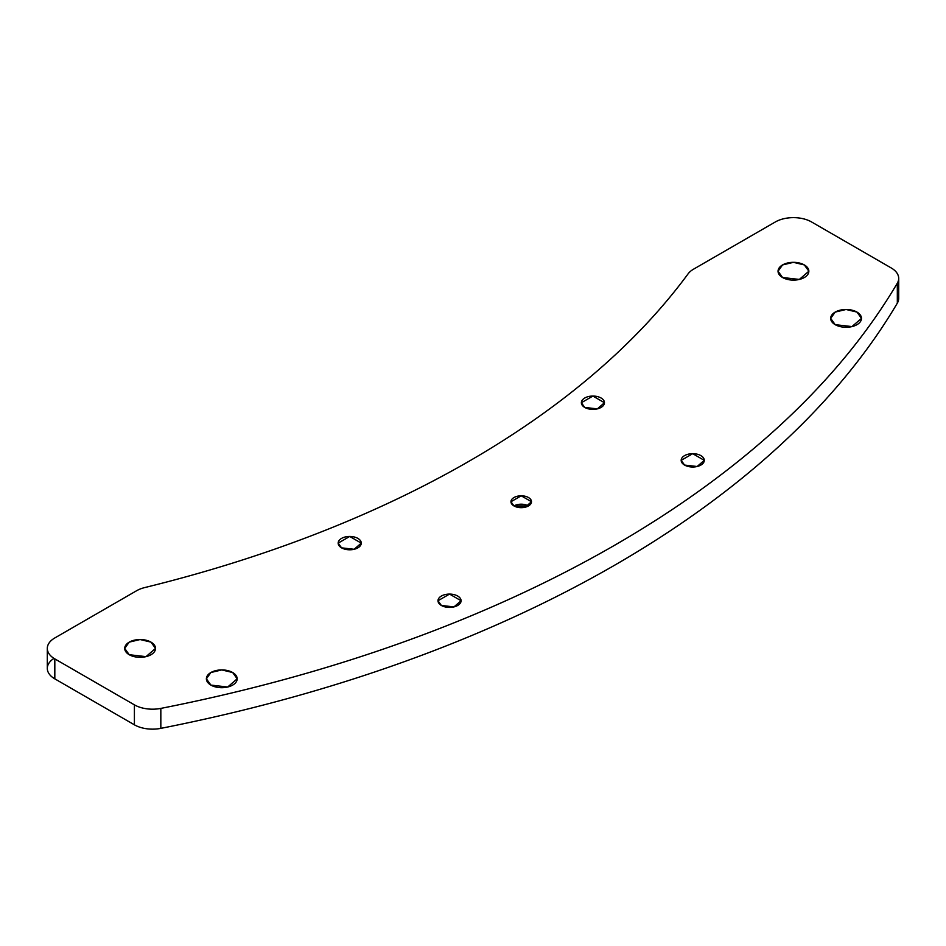 <?xml version="1.0" encoding="UTF-8"?>
<svg xmlns="http://www.w3.org/2000/svg" width="946" height="946" viewBox="0 0 946 946"><rect width="100%" height="100%" fill="white"/><g stroke="black" fill="none" stroke-linecap="round" stroke-linejoin="round"><path stroke-width="1.42" d="M144.679 587.584A1026.611 592.716 0 0 0 688.073 273.867A25.66 14.817 180 0 1 693.548 269.172A25.66 14.817 0 0 0 688.073 273.867A1026.611 592.716 180 0 1 144.679 587.584A25.66 14.817 0 0 0 136.567 590.753A25.66 14.817 180 0 1 144.679 587.584M897.328 293.591A25.66 14.817 180 0 1 897.328 303.146A1180.608 681.617 180 0 1 160.832 728.361A25.66 14.817 180 0 1 134.403 724.813L54.821 678.861A25.66 14.817 180 0 1 53.993 658.404M47.3 648.424L47.3 668.384A25.66 14.817 0 0 0 54.821 678.861L54.821 658.901A25.66 14.817 180 0 1 47.3 648.424A25.66 14.817 180 0 1 54.821 637.947L136.567 590.753L54.821 637.947A25.66 14.817 0 0 0 54.821 658.901L134.403 704.853A25.66 14.817 0 0 0 160.832 708.4A1180.608 681.617 0 0 0 897.328 283.185A25.66 14.817 0 0 0 891.179 267.931L811.597 221.979A25.66 14.817 0 0 0 775.294 221.979L693.548 269.172L775.294 221.979A25.66 14.817 180 0 1 811.597 221.979L891.179 267.931A25.66 14.817 180 0 1 898.7 278.408A25.66 14.817 180 0 1 897.328 283.185L897.328 303.146A25.66 14.817 0 0 0 898.7 298.368L898.7 278.408M441.368 605.464A11.553 6.669 180 0 1 446.547 594.313A11.553 6.669 180 0 1 460.69 602.472A11.553 6.669 180 0 1 441.368 605.464L453.962 606.906L461.092 600.745L449.539 594.088L437.986 600.745L441.368 605.464M210.887 685.093A15.396 8.892 180 0 1 217.793 670.217A15.396 8.892 180 0 1 236.654 681.108A15.396 8.892 180 0 1 210.887 685.093L227.679 687.021L237.174 678.814L232.669 672.523L221.778 669.922L210.887 672.523L206.382 678.814L210.887 685.093M513.962 505.921A10.264 5.924 180 0 1 518.574 496.011A10.264 5.924 180 0 1 531.144 503.272A10.264 5.924 180 0 1 513.962 505.921L525.16 507.21L531.486 501.735L521.222 495.81L510.958 501.735L513.962 505.921L528.483 505.933A10.264 5.924 0 0 0 513.962 505.933M129.224 654.715A15.396 8.892 180 0 1 136.129 639.839A15.396 8.892 180 0 1 154.99 650.73A15.396 8.892 180 0 1 129.224 654.715L146.003 656.642L155.511 648.424L151.005 642.133L140.114 639.531L129.224 642.133L124.718 648.424L129.224 654.715M341.553 547.84A11.553 6.669 180 0 1 346.733 536.678A11.553 6.669 180 0 1 360.875 544.849A11.553 6.669 180 0 1 341.553 547.84L354.147 549.283L361.277 543.122L349.724 536.453L338.171 543.122L341.553 547.84M782.555 277.509A15.396 8.892 180 0 1 789.461 262.633A15.396 8.892 180 0 1 808.322 273.524A15.396 8.892 180 0 1 782.555 277.509L799.346 279.437L808.842 271.23L804.337 264.939L793.446 262.338L782.555 264.939L778.05 271.23L782.555 277.509M584.746 407.43A11.553 6.669 180 0 1 589.926 396.279A11.553 6.669 180 0 1 604.068 404.45A11.553 6.669 180 0 1 584.746 407.43L597.328 408.885L604.459 402.724L592.906 396.055L581.364 402.724L584.746 407.43M684.561 465.065A11.553 6.669 180 0 1 689.74 453.903A11.553 6.669 180 0 1 703.883 462.074A11.553 6.669 180 0 1 684.561 465.065L697.143 466.508L704.273 460.347L692.72 453.678L681.179 460.347L684.561 465.065M835.188 324.667A15.396 8.892 180 0 1 842.094 309.791A15.396 8.892 180 0 1 860.955 320.67A15.396 8.892 180 0 1 835.188 324.667L851.968 326.583L861.475 318.376L856.97 312.085L846.079 309.484L835.188 312.085L830.683 318.376L835.188 324.667M54.821 678.861L134.403 724.813L134.403 704.853L54.821 658.901L54.821 678.861M134.403 724.813A25.66 14.817 0 0 0 160.832 728.361L160.832 708.4A25.66 14.817 180 0 1 134.403 704.853L134.403 724.813M897.328 283.185A1180.608 681.617 180 0 1 160.832 708.4L160.832 728.361A1180.608 681.617 0 0 0 897.328 303.146L897.328 283.185"/></g></svg>
